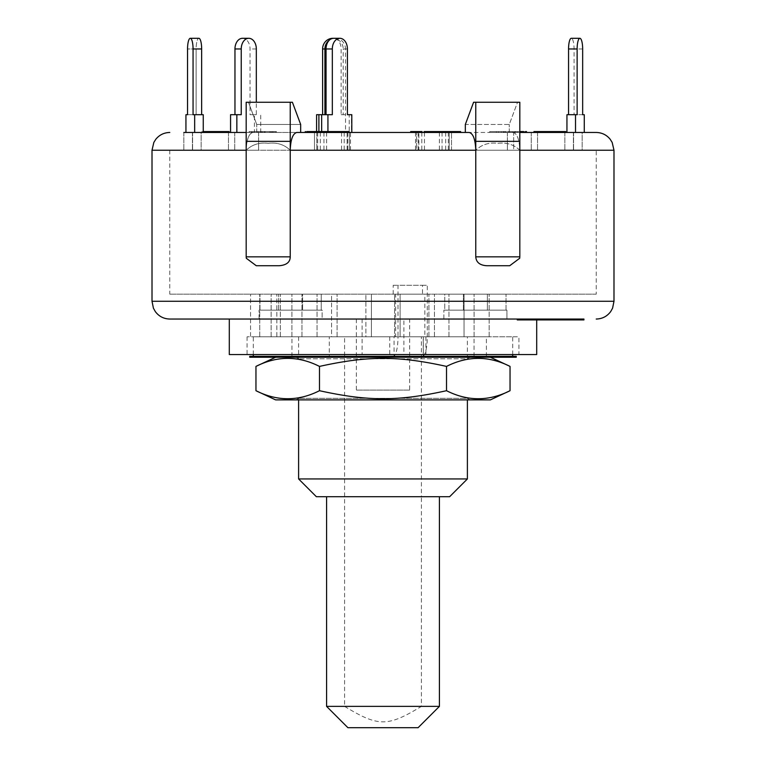 <?xml version="1.0" encoding="UTF-8"?>
<svg xmlns="http://www.w3.org/2000/svg" width="766" height="766" viewBox="0 0 766 766"><rect width="100%" height="100%" fill="white"/><g stroke="black" fill="none" stroke-linecap="round" stroke-linejoin="round"><path stroke-width="0.57" stroke-dasharray="3.83 2.87" d="M326.584 706.376L344.585 706.376L344.585 496.713L421.415 496.713L421.415 336.801L344.585 336.801L344.585 496.713L326.584 496.713L439.416 496.713L421.415 496.713L421.415 706.376L439.416 706.376M344.585 706.376C378.548 726.982 387.452 726.982 421.415 706.376M418.092 727.7L347.908 727.7M344.585 336.801L421.415 336.801M329.284 356.343L512.703 356.343L253.297 356.343L329.284 356.343L329.284 336.801L371.424 336.801L331.573 336.801L331.573 294.163L371.424 294.163L331.573 294.163L371.424 294.163L331.573 294.163L331.573 336.801L394.078 336.801L394.078 356.018A19.543 4.797 90 0 0 397.994 336.801L427.284 336.801A19.543 4.797 -90 0 1 423.359 356.018L423.359 336.801L424.833 336.801L424.833 294.163L393.207 294.163L395.658 294.163L395.658 336.801L394.078 336.801M423.253 356.075L423.253 336.801L486.42 336.801L461.285 336.801L464.043 336.801L464.043 294.163L448.962 294.163L489.168 294.163L448.962 294.163L464.043 294.163L464.043 336.801L399.096 336.801L400.101 336.801L400.101 294.163L395.658 294.163M279.58 336.801L317.038 336.801L254.293 336.801L280.327 336.801L254.293 336.801L279.58 336.801L276.832 336.801L276.832 294.163L317.038 294.163L276.832 294.163L317.038 294.163L276.832 294.163L276.832 336.801L279.58 336.801M424.833 336.801L276.832 336.801L301.957 336.801L301.957 294.163L301.957 336.801L329.284 336.801M366.904 336.801L371.424 336.801L371.424 294.163L371.424 336.801L331.573 336.801L365.899 336.801L365.899 294.163L365.899 336.801L366.904 336.801M393.207 294.163L393.207 285.278L397.994 285.278L397.994 336.801M393.207 285.278L422.487 285.278L422.487 294.163M425.934 336.801L425.934 356.343L423.253 356.161M486.4 356.343L486.4 336.801L512.703 336.801L464.043 336.801L489.168 336.801L489.168 294.163L489.168 336.801L486.42 336.801M389.76 336.801L389.76 356.343L394.078 356.018M427.284 336.801L427.284 285.278L397.994 285.278M422.487 285.278L427.284 285.278M254.293 336.801L259.731 336.801L259.731 294.163L280.327 294.163L250.539 294.163L280.327 294.163L259.731 294.163L259.731 336.801L250.539 336.801L250.539 294.163L250.539 336.801L254.293 336.801M424.833 294.163L394.576 294.163L400.101 294.163L400.101 336.801L394.576 336.801L394.576 294.163L394.576 336.801L395.658 336.801M428.903 336.801L428.903 294.163L428.903 336.801M249.735 357.234L516.265 357.234M329.313 357.234L490.384 357.234L329.313 357.234M249.735 356.343L516.265 356.343M470.123 399.881L295.877 399.881L470.123 399.881L467.394 398.31L298.606 398.31L467.394 398.31L467.394 399.881M275.616 399.881L490.384 399.881M510.041 390.708C488.871 401.403 467.691 401.403 446.521 390.708C397.947 401.403 368.053 401.403 319.479 390.708C298.309 401.403 277.129 401.403 255.959 390.708M255.959 366.407C277.129 355.711 298.309 355.711 319.479 366.407C368.053 355.711 397.947 355.711 446.521 366.407C467.691 355.711 488.871 355.711 510.041 366.407M319.479 390.708L319.479 366.407M446.521 390.708L446.521 366.407M575.678 132.47L566.945 132.47L575.678 132.47L575.678 114.699L584.267 114.699M582.658 114.699L574.069 114.699L574.069 48.957A10.657 2.758 90 0 0 571.312 38.3M577.133 114.699L566.945 114.699M574.069 114.699L575.678 114.699M582.16 132.47L564.848 132.47L582.16 132.47L564.848 132.47L582.16 132.47L582.16 150.241L564.848 150.241L582.16 150.241L564.848 150.241L582.16 150.241L582.16 132.47M345.523 132.47L320.332 132.47L345.523 132.47L345.523 114.699L341.129 114.699L341.129 48.957A10.657 7.536 90 0 0 333.583 38.3L335.202 38.3A10.657 10.293 -90 0 1 345.504 48.957L343.206 48.957A10.657 10.293 90 0 0 332.904 38.3M321.653 132.47L351.805 132.47L321.653 132.47L321.653 131.58M316.597 114.699L332.329 114.699M341.129 114.699L351.805 114.699M327.934 132.47L327.934 131.58M349.21 132.47L316.597 132.47L349.21 132.47L349.21 114.699L343.206 114.699L343.206 48.957M316.597 132.47L349.411 132.47L306.831 132.47L316.597 132.47L316.597 131.58M329.169 40.32A10.657 10.293 -90 0 1 335.202 38.3M343.206 114.699L345.504 114.699L345.504 48.957M349.21 114.699L351.508 114.699L351.508 132.47M318.895 132.47L318.895 131.58L336.657 131.58L318.024 131.58L321.529 131.58L318.876 131.58L318.876 132.47M254.436 132.47L230.566 132.47L254.436 132.47L254.436 114.699L250.042 114.699L250.042 48.957A10.657 7.536 90 0 0 242.496 38.3M230.566 114.699L241.242 114.699M250.042 114.699L256.323 114.699L256.323 102.261M254.436 114.699L256.323 114.699M260.718 132.47L260.718 114.699M258.621 132.47L228.459 132.47L258.621 132.47L228.459 132.47L258.621 132.47L258.621 150.241L228.459 150.241L258.621 150.241L228.459 150.241L258.621 150.241L258.621 132.47M193.061 48.957A10.657 2.758 90 0 0 190.303 38.3A10.657 2.758 90 0 0 187.546 48.957L196.125 48.957A10.657 2.758 -90 0 1 198.882 38.3A10.657 2.758 -90 0 1 201.649 48.957L193.061 48.957L193.061 114.699L203.258 114.699L201.649 114.699L201.649 48.957M194.669 132.47L183.84 132.47L203.258 132.47L185.937 132.47L194.669 132.47L194.669 114.699M185.937 132.47L203.258 132.47L183.84 132.47L185.937 132.47L185.937 114.699L196.125 114.699L187.546 114.699M193.061 114.699L201.649 114.699L193.061 114.699M190.303 38.3L198.882 38.3A10.657 2.758 -90 0 0 196.125 48.957L196.125 114.699L194.516 114.699L196.125 114.699L196.125 48.957L187.546 48.957M194.516 114.699L185.937 114.699L194.516 114.699L194.516 132.47L194.516 114.699M203.258 132.47L203.258 114.699L201.649 114.699M201.152 132.47L192.419 132.47L201.152 132.47L201.152 150.241L183.84 150.241L201.152 150.241L183.84 150.241L201.152 150.241L201.152 132.47M324.698 131.58L317.028 131.58L324.698 131.58L324.698 132.47L317.028 132.47L317.028 131.58L315.937 131.58L315.937 132.47L324.698 132.47M329.351 132.47L329.351 131.58M322.84 132.47L322.84 131.58M318.541 132.47L318.541 131.58M316.655 131.58L309.617 131.58L316.655 131.58L316.655 132.47L309.617 132.47L309.617 131.58L308.593 131.58L308.593 132.47L316.655 132.47M320.667 132.47L320.667 131.58M314.97 132.47L314.97 131.58M311.255 132.47L311.255 131.58M305.289 131.58L313.409 131.58L312.672 131.58L312.672 132.47L313.409 132.47L313.409 131.58L348.501 131.58M351.805 132.47L305.289 132.47L306.831 132.47L306.831 131.58M314.5 132.47L314.5 150.241L349.411 150.241L349.411 132.47L349.411 150.241L314.5 150.241L314.5 132.47L349.411 132.47L314.5 132.47L314.51 131.58M326.919 132.47L326.919 131.58M333.995 132.47L333.995 131.58M519.817 131.58L513.459 131.58L513.479 132.47L503.243 132.47L523.695 132.47L505.56 132.47L513.479 132.47L512.847 132.47L512.847 131.58L513.479 131.58L503.243 131.58L523.628 131.58M505.56 132.47L505.56 131.58L506.154 131.58L506.154 132.47L505.56 132.47M521.378 132.47L514.637 132.47L522.364 132.47L521.378 132.47L521.378 131.58L522.364 131.58L514.637 131.58L521.378 131.58M515.729 132.47L515.729 131.58M521.273 132.47L521.273 131.58M515.662 132.47L515.662 131.58M513.459 132.47L513.459 131.58M511.793 131.58L512.224 132.47L511.793 131.58M503.827 132.47L503.827 131.58L503.243 131.58L503.243 132.47L503.827 132.47M515.087 132.47L515.087 131.58M517.577 131.58L517.031 132.47L517.577 131.58M523.628 132.47L523.695 131.58M552.353 132.47L559.372 132.47L548.255 132.47L552.353 132.47L552.353 131.58L548.255 131.58L559.372 131.58L552.353 131.58M553.559 132.47L553.559 131.58L559.525 131.58L559.525 132.47L560.262 132.47L533.95 132.47L559.525 132.47L559.372 131.58L560.262 131.58L536.315 131.58L545.363 131.58L539.36 131.58L539.36 132.47L546.598 132.47L546.598 131.58L547.23 131.58L545.574 131.58L562.483 131.58M548.255 132.47L548.092 131.58L548.255 132.47M554.967 132.47L554.967 131.58M546.598 132.47L562.483 132.47L536.621 132.47L545.363 132.47L539.542 132.47L539.542 131.58L546.598 131.58M547.23 132.47L547.23 131.58M545.373 131.58L545.574 132.47L545.373 131.58M556.097 132.47L556.097 131.58M536.315 132.47L536.621 131.58M545.363 132.47L545.363 131.58M544.77 132.47L544.77 131.58M209.013 131.58L220.694 131.58L209.013 131.58L209.013 132.47L220.694 132.47L209.013 132.47M218.693 132.47L218.693 131.58M220.694 132.47L220.694 131.58M202.454 132.47L228.019 132.47L202.454 132.47L202.454 131.58L201.755 131.58L228.019 131.58M203.258 131.58L202.454 131.58M201.755 132.47L201.755 131.58M217.793 132.47L217.793 131.58M216.989 132.47L216.989 131.58M220.349 132.47L220.349 131.58M221.144 132.47L221.144 131.58M227.119 132.47L227.119 131.58M225.166 131.58L222.054 131.58L225.166 131.58M222.054 132.47L222.054 131.58M446.827 132.47L436.792 132.47L438.056 132.47L438.056 131.58L457.522 131.58L457.551 132.47L444.931 132.47L446.827 132.47L446.827 131.58L457.551 131.58M438.056 132.47L456.459 132.47L456.459 131.58M456.459 132.47L457.522 132.47L455.454 132.47L455.454 131.58L446.827 131.58M424.096 131.58L441.216 131.58L435.184 131.58L435.184 132.47L438.056 131.58M440.479 132.47L440.479 131.58L439.875 131.58L439.875 132.47L440.479 132.47M264.069 131.58L261.608 131.58L261.819 132.47L261.608 131.58L250.769 131.58L276.43 131.58L264.069 131.58L264.069 132.47L262.642 132.47L262.642 131.58M262.642 132.47L261.407 132.47L261.608 131.58M261.608 132.47L253.747 132.47L253.747 131.58L253.508 132.47L250.769 132.47L250.769 131.58L251.631 131.58L251.631 132.47L262.575 132.47L262.575 131.58M250.769 132.47L251.631 132.47L250.769 132.47M262.575 132.47L265.228 132.47L265.228 131.58L264.816 132.47L273.989 132.47L273.989 131.58M265.046 132.47L265.046 131.58M273.989 132.47L276.43 132.47L276.43 131.58M276.43 132.47L264.069 132.47M427.074 132.47L441.216 132.47L424.096 132.47L427.868 132.47L427.074 132.47L427.074 131.58M427.868 131.58L427.868 132.47L427.868 131.58M430.415 132.47L430.415 131.58L431.047 131.58L431.047 132.47L430.415 132.47M427.265 132.47L427.265 131.58M440.278 132.47L440.278 131.58M417.489 131.58L413.496 131.58L417.489 131.58L417.489 132.47L410.672 132.47L411.275 132.47L411.275 131.58L422.028 131.58M410.672 131.58L411.275 131.58M411.275 132.47L419.835 132.47L419.835 131.58M419.835 132.47L417.489 132.47M519.779 132.47L504.038 132.47L519.779 132.47L519.779 131.58L512.77 131.58L526.501 131.58M512.77 132.47L512.77 131.58M515.154 132.47L515.154 131.58M525.045 132.47L525.045 131.58M525.543 131.58L519.779 131.58M506.307 132.47L506.307 131.58M504.038 132.47L504.038 131.58M547.814 132.47L547.814 131.58M550.792 132.47L550.792 131.58M560.262 132.47L560.262 131.58M533.95 131.58L553.559 131.58M503.578 131.58L489.704 131.58L503.578 131.58L503.578 132.47L496.358 132.47L496.358 131.58M496.358 132.47L498.465 132.47L498.465 131.58M498.465 132.47L508.433 132.47L508.433 131.58M508.433 132.47L510.099 132.47L510.099 131.58M510.099 132.47L492.289 132.47L492.289 131.58M492.289 132.47L489.704 132.47L489.704 131.58M489.704 132.47L503.578 132.47M334.531 131.58L343.427 131.58L334.531 131.58L334.531 132.47L329.629 132.47L329.629 131.58M329.629 132.47L328.786 132.47L328.786 131.58M328.786 132.47L334.148 132.47L334.148 131.58M334.148 132.47L336.312 132.47L336.312 131.58M336.312 132.47L343.427 132.47L343.427 131.58M343.427 132.47L340.075 132.47L340.075 131.58M340.075 132.47L334.531 132.47M222.159 132.47L202.751 132.47L228.91 132.47L219.622 132.47L225.96 132.47L225.96 131.58L226.123 132.47L222.159 132.47L222.159 131.58L212.852 131.58L213.197 132.47L213.025 131.58L205.652 131.58L205.652 132.47L205.767 131.58L208.697 131.58L202.751 131.58L222.159 131.58M215.744 132.47L215.744 131.58M212.852 132.47L212.852 131.58M210.43 132.47L210.43 131.58M208.697 132.47L208.697 131.58M207.423 132.47L207.423 131.58M202.53 131.58L202.751 132.47L202.53 131.58M211.225 132.47L211.225 131.58M215.323 132.47L215.323 131.58M223.097 132.47L223.097 131.58M219.622 132.47L219.622 131.58M220.158 132.47L220.158 131.58M424.862 131.58L443.935 131.58L443.935 132.47L440.642 132.47L440.642 131.58L424.862 131.58L424.862 132.47L434.111 132.47L434.111 131.58M434.111 132.47L443.782 132.47L443.782 131.58L440.642 131.58M440.642 132.47L434.504 132.47L434.504 131.58M434.504 132.47L431.325 132.47L431.325 131.58M431.325 132.47L441.685 132.47L441.685 131.58M441.685 132.47L447.373 132.47L447.373 131.58L447.085 132.47L430.224 132.47L430.224 131.58M430.224 132.47L442.451 132.47L442.451 131.58M442.451 132.47L441.36 132.47L441.36 131.58M441.36 132.47L424.862 132.47M270.743 131.58L249.113 131.58L273.912 131.58L270.743 131.58L270.743 132.47L262.508 132.47L262.508 131.58L262.432 132.47L267.382 132.47L267.382 131.58M267.382 132.47L269.622 132.47L269.622 131.58M269.622 132.47L258.324 132.47L258.324 131.58M258.324 132.47L249.113 132.47L249.113 131.58L249.094 132.47L251.516 132.47L251.516 131.58M251.516 132.47L258.669 132.47L258.669 131.58M258.669 132.47L264.347 132.47L264.347 131.58M264.347 132.47L259.617 132.47L259.617 131.58L259.856 132.47L265.687 132.47L265.687 131.58M265.687 132.47L272.897 132.47L272.897 131.58M272.897 132.47L275.415 132.47L275.415 131.58L273.912 131.58L273.912 132.47L271.126 132.47L271.126 131.58M323.252 131.58L311.379 131.58L323.252 131.58L323.252 132.47L311.379 132.47L311.379 131.58M311.379 132.47L323.252 132.47M316.693 132.47L316.693 131.58M336.657 132.47L336.657 131.58M310.46 132.47L310.46 131.58M334.014 132.47L334.014 131.58M326.22 132.47L326.22 131.58M318.024 132.47L318.024 131.58M321.529 132.47L321.529 131.58M307.989 132.47L307.989 131.58M342.153 132.47L335.623 132.47L346.05 132.47L346.05 131.58L335.623 131.58L346.213 131.58L346.213 132.47L342.153 132.47L342.153 131.58M339.376 132.47L339.376 131.58M335.623 132.47L335.431 131.58L335.623 132.47M339.53 132.47L329.849 132.47L339.53 132.47L339.53 131.58M333.315 132.47L333.315 131.58M344.777 132.47L344.777 131.58M331.984 131.58L332.233 132.47L331.984 131.58M342.68 132.47L342.68 131.58M349.133 132.47L348.501 132.47M329.782 132.47L329.849 131.58M551.281 132.47L562.55 132.47L551.281 132.47L551.281 131.58L562.637 131.58L562.637 132.47L562.55 131.58L542.06 131.58L542.06 132.47L542.146 131.58L551.281 131.58M560.023 132.47L560.023 131.58M553.425 132.47L553.425 131.58M554.134 132.47L539.12 132.47L565.586 132.47L554.134 132.47L554.134 131.58L538.891 131.58L538.891 132.47L539.12 131.58L565.729 131.58M540.375 132.47L540.375 131.58M565.729 132.47L565.586 131.58M562.732 131.58L554.134 131.58M439.339 131.58L456.766 131.58L456.766 132.47L456.383 131.58L439.339 131.58L439.339 132.47L445.276 132.47L445.276 131.58M445.276 132.47L439.339 132.47M435.308 132.47L435.308 131.58M449.575 132.47L449.575 131.58M453.539 132.47L453.539 131.58M453.108 132.47L453.108 131.58M455.693 131.58L460.222 131.58L460.222 132.47L437.434 132.47L437.434 131.58L430.664 131.58L455.693 131.58L455.693 132.47L458.777 132.47L458.777 131.58M458.777 132.47L460.194 132.47L460.194 131.58L437.434 131.58M437.434 132.47L430.664 132.47L430.664 131.58M430.664 132.47L449.23 132.47L449.23 131.58M449.202 132.47L449.202 150.241L416.589 150.241L416.589 132.47L416.589 150.241L418.887 150.241L418.887 132.47L418.887 150.241L451.5 150.241L449.202 150.241L451.5 150.241L451.5 132.47L451.5 150.241L416.589 150.241L449.202 150.241L449.202 132.47L451.5 132.47L416.589 132.47L455.693 132.47M519.817 132.47L513.038 132.47C517.098 133.389 519.358 139.316 519.817 150.241C513.852 144.535 506.508 142.227 497.795 143.319C489.072 142.227 481.728 144.535 475.763 150.241L475.763 102.261L473.589 102.261L465.326 124.475L509.275 124.475L517.538 102.261L473.589 102.261L517.538 102.261L509.275 124.475L465.326 124.475L465.326 132.47L513.038 132.47L469.223 132.47C473.197 133.533 475.37 139.46 475.763 150.241C481.728 144.535 489.072 142.227 497.795 143.319C506.508 142.227 513.852 144.535 519.817 150.241C519.358 139.316 517.098 133.389 513.038 132.47L584.267 132.47M183.84 132.47L183.84 150.241L183.84 132.47L252.962 132.47C248.902 133.389 246.642 139.316 246.183 150.241C252.148 144.535 259.492 142.227 268.205 143.319C276.928 142.227 284.272 144.535 290.237 150.241C290.63 139.46 292.804 133.533 296.777 132.47L246.183 132.47M410.672 132.47L460.634 132.47M290.237 256.849C289.74 262.403 286.024 265.371 279.111 265.735L256.284 265.735L246.298 258.257L246.183 256.849L290.237 256.849L290.237 150.241L246.183 150.241L290.237 150.241C284.272 144.535 276.928 142.227 268.205 143.319C259.492 142.227 252.148 144.535 246.183 150.241C246.642 139.316 248.902 133.389 252.962 132.47L300.674 132.47L300.674 124.475L256.725 124.475L248.462 102.261L292.411 102.261L248.462 102.261L256.725 124.475L300.674 124.475L292.411 102.261L290.237 102.261L290.237 141.356L246.183 141.356L246.183 102.261L290.237 102.261M445.668 132.47L415.517 132.47L445.668 132.47L445.668 150.241L415.517 150.241L445.668 150.241M341.54 132.47L317.67 132.47L347.821 132.47L341.54 132.47L341.54 150.241L347.821 150.241L317.67 150.241L341.54 150.241M513.66 132.47L537.54 132.47L507.379 132.47L537.54 132.47L513.66 132.47L513.66 150.241L507.379 150.241L537.54 150.241L507.379 150.241L513.66 150.241L513.66 132.47M424.46 132.47L448.33 132.47L418.179 132.47L424.46 132.47L424.46 150.241L418.179 150.241L448.33 150.241L424.46 150.241M556.48 319.92L517.27 319.92M556.48 319.039L553.397 319.039L553.397 319.92M553.397 319.039L543.142 319.039L543.142 319.92M543.142 319.039L535.032 319.039L535.032 319.92M535.032 319.039L544.511 319.039L544.511 319.92M544.511 319.039L541.428 319.039L541.428 319.92M541.428 319.039L531.939 319.039L531.939 319.92M531.939 319.039L522.671 319.039L522.671 319.92M522.671 319.039L533.442 319.039L533.442 319.92M533.442 319.039L530.35 319.039L530.35 319.92M530.35 319.039L543.917 319.039M558.481 319.92L520.554 319.92L560.645 319.92L558.481 319.92L558.481 319.039L547.393 319.039L547.393 319.92M547.393 319.039L538.958 319.039L538.958 319.92M538.958 319.039L550.045 319.039L550.045 319.92M550.045 319.039L547.882 319.039L547.882 319.92M547.882 319.039L520.554 319.039L520.554 319.92M520.554 319.039L522.728 319.039L522.728 319.92M522.728 319.039L535.788 319.039L535.788 319.92M535.788 319.039L544.224 319.039L544.224 319.92M544.224 319.039L531.164 319.039L531.164 319.92M531.164 319.039L533.327 319.039L533.327 319.92M533.327 319.039L560.645 319.039L560.645 319.92M560.645 319.039L558.481 319.039M579.029 319.92L548.542 319.92L579.029 319.92L579.029 319.039L582.677 319.039L582.677 319.92M582.677 319.039L578.081 319.039L578.081 319.92M578.081 319.039L574.433 319.039L574.433 319.92L577.851 319.92L548.542 319.92L574.251 319.92M502.056 319.039L583.922 319.039L550.773 319.039L576.358 319.039L576.358 319.92M576.358 319.039L548.542 319.039L548.542 319.92L548.542 319.039L549.299 319.039L549.299 319.92M549.299 319.039L577.104 319.039L577.104 319.92M577.104 319.039L579.029 319.039M549.634 319.92L541.016 319.92L549.634 319.92L549.634 319.039L546.302 319.039L546.302 319.92M546.302 319.039L541.016 319.039L541.016 319.92M541.016 319.039L544.348 319.039L544.348 319.92M544.348 319.039L549.634 319.039M583.568 319.92L551.654 319.92L583.836 319.92L583.568 319.039L551.654 319.039L551.654 319.92M551.654 319.039L551.913 319.92M551.913 319.039L583.836 319.039L583.836 319.92M560.846 319.039L539.456 319.039L539.456 319.92L571.005 319.92L558.06 319.92L568.161 319.92L568.161 319.039L567.596 319.92L543.285 319.92L543.285 319.039L543.736 319.92L548.102 319.92L540.116 319.92L540.116 319.039L560.846 319.039L560.846 319.92M571.762 319.92L571.005 319.92L571.005 319.039L571.762 319.039L571.762 319.92M558.06 319.039L558.06 319.92M558.606 319.039L558.606 319.92M548.102 319.039L548.102 319.92M545.651 319.039L545.651 319.92M573.61 319.039L542.721 319.039L550.792 319.039L546.187 319.039L546.187 319.92L556.882 319.92L556.882 319.039L556.882 319.92L556.882 319.039L553.942 319.039L553.942 319.92M573.61 319.92L542.721 319.92L550.792 319.92L545.727 319.92L545.727 319.039L553.942 319.039M568.094 319.039L568.094 319.92M566.773 319.039L566.773 319.92M570.565 319.92L570.143 319.039L570.565 319.92M563.393 319.039L563.393 319.92M561.085 319.039L561.076 319.92M562.005 319.039L581.499 319.039L555.436 319.039L555.436 319.92L581.499 319.92L555.436 319.92L555.436 319.039L562.005 319.039L562.005 319.92M542.721 319.039L542.721 319.92L541.907 319.92L541.907 319.039L542.721 319.039M549.461 319.039L549.461 319.92M550.792 319.039L550.792 319.92M579.9 319.92L553.224 319.92L579.9 319.92M553.224 319.039L579.9 319.039L553.224 319.039L553.224 319.92M559.084 319.039L559.084 319.92M566.141 319.039L566.141 319.92M583.922 319.92L550.773 319.92L574.471 319.92L574.471 319.039L577.851 319.039L577.851 319.92M551.223 319.039L551.223 319.92M550.773 319.039L550.773 319.92M577.851 319.039L549.04 319.039L549.04 319.92M549.04 319.039L574.251 319.039M347.113 132.47L347.113 150.241L349.411 150.241L314.5 150.241L347.113 150.241L347.113 132.47M316.798 132.47L316.798 150.241L316.798 132.47M192.572 132.47L192.572 150.241L192.572 132.47M192.419 132.47L192.419 150.241L192.419 132.47M573.428 132.47L573.428 150.241L573.428 132.47M573.581 132.47L573.581 150.241L573.581 132.47M564.848 132.47L564.848 150.241L564.848 132.47M421.798 132.47L421.798 150.241M439.387 132.47L439.387 150.241M415.517 132.47L415.517 150.241M252.34 132.47L252.359 131.58M228.459 132.47L228.459 150.241L228.459 132.47M234.75 132.47L234.75 150.241L234.75 132.47M317.67 132.47L317.67 150.241M347.821 132.47L347.821 150.241M323.951 132.47L323.951 150.241M537.54 132.47L537.54 150.241L537.54 132.47M507.379 132.47L507.379 150.241L507.379 132.47M531.25 132.47L531.25 150.241L531.25 132.47M350.483 150.241L320.332 150.241L350.483 150.241L350.483 132.47M344.202 132.47L344.202 150.241M320.332 132.47L320.332 150.241M326.613 132.47L326.613 150.241M448.33 132.47L448.33 150.241M418.179 132.47L418.179 150.241M442.049 132.47L442.049 150.241M509.716 265.735L486.889 265.735C480.09 265.486 476.385 262.527 475.763 256.849L519.817 256.849L519.702 258.257L509.716 265.735L486.889 265.735L509.716 265.735M256.284 265.735L279.111 265.735M256.725 132.47L256.725 124.475L256.725 132.47M290.237 150.241L290.237 141.356L290.237 150.241L475.763 150.241L475.763 141.356L519.817 141.356L519.817 102.261L475.763 102.261M509.275 132.47L509.275 124.475L509.275 132.47M519.817 150.241L519.817 141.356L475.763 141.356L519.817 141.356L519.817 256.849L519.817 150.241L475.763 150.241L613.987 150.241M246.183 150.241L246.183 141.356L290.237 141.356L246.183 141.356L246.183 256.849L246.183 150.241L152.013 150.241M513.038 150.241L169.784 150.241L513.038 150.241M596.216 294.163L169.784 294.163L596.216 294.163L596.216 150.241M444.749 294.163L506.029 294.163L444.749 294.163L506.029 294.163L444.749 294.163L444.749 310.153L463.411 310.153L463.411 294.163L463.411 310.153L506.029 310.153L487.377 310.153L487.377 294.163L487.377 310.153L444.749 310.153L444.749 294.163M302.589 294.163L259.971 294.163L321.251 294.163L302.589 294.163L302.589 310.153L302.589 294.163M506.029 310.153L506.029 294.163L506.029 310.153L444.749 310.153L506.029 310.153M259.971 310.153L259.971 294.163L259.971 310.153L302.589 310.153L259.971 310.153M278.623 310.153L278.623 294.163L278.623 310.153L321.251 310.153L302.589 310.153L321.251 310.153L321.251 294.163L321.251 310.153L278.623 310.153M280.327 336.801L280.327 294.163L280.327 336.801M434.427 336.801L434.427 294.163L434.427 336.801M271.126 336.801L271.126 294.163L271.126 336.801M448.962 336.801L448.962 294.163L448.962 336.801M337.097 336.801L337.097 294.163L337.097 336.801M474.097 336.801L474.097 294.163L474.097 336.801M291.903 336.801L291.903 294.163L291.903 336.801M317.038 336.801L317.038 294.163L317.038 336.801M475.763 150.241L475.763 256.849M302.024 319.039L229.302 319.039L302.024 319.039M322.141 310.153L259.071 310.153L322.141 310.153L259.071 310.153L322.141 310.153L322.141 319.039L289.337 319.039L322.141 319.039L322.141 310.153M517.27 319.039L263.944 319.039M506.929 310.153L443.859 310.153L506.929 310.153L443.859 310.153L506.929 310.153L506.929 319.039L506.929 310.153M455.646 319.039L310.354 319.039L455.646 319.039M409.657 390.105L356.343 390.105L409.657 390.105L409.657 319.039M362.098 319.039L362.098 354.572L403.902 354.572L403.902 319.039M362.098 354.572L229.302 354.572M536.698 354.572L403.902 354.572M518.927 354.572L247.073 354.572L518.927 354.572L518.927 336.801L247.073 336.801L518.927 336.801M298.606 478.951L467.394 478.951M449.632 496.713L316.368 496.713M467.394 336.801L298.606 336.801L467.394 336.801L467.394 358.814L298.606 358.814L467.394 358.814L470.123 357.234L295.877 357.234L470.123 357.234M450.044 357.234L291.386 357.234L450.044 357.234M450.044 356.343L291.386 356.343L450.044 356.343M471.281 336.801L291.942 336.801L471.281 336.801M471.281 356.343L291.942 356.343L471.281 356.343M582.658 48.957L574.069 48.957M347.41 48.957L341.129 48.957M256.323 48.957L250.042 48.957M322.936 132.47L322.936 131.58M314.089 132.47L314.089 131.58M454.008 132.47L454.008 131.58M260.124 132.47L260.124 131.58M425.944 132.47L425.944 131.58M436.697 132.47L436.697 131.58M313.447 132.47L313.447 131.58M316.387 132.47L316.387 131.58M336.533 132.47L336.533 131.58M337.653 132.47L337.653 131.58M550.553 132.47L550.553 131.58M455.569 132.47L455.569 131.58M559.4 319.039L559.4 319.92M559.544 319.039L559.544 319.92M573.677 319.039L573.677 319.92M519.817 256.849L519.702 258.257M152.013 301.268L613.987 301.268M512.703 354.572L512.703 336.801M253.297 354.572L253.297 336.801M298.606 399.881L298.606 398.31L295.877 399.881M514.551 132.47L514.551 131.58M504.44 132.47L504.44 131.58M522.364 132.47L522.364 131.58M514.637 132.47L514.637 131.58M501.337 131.58L501.337 132.47M559.525 132.47L559.525 131.58M438.525 131.58L438.525 132.47M264.471 131.58L264.471 132.47M260.861 131.58L260.861 132.47M257.577 131.58L257.577 132.47M272.15 131.58L272.15 132.47M560.789 319.92L560.789 319.039M246.298 258.257L246.183 256.849M169.784 150.241L169.784 294.163M259.071 319.039L259.071 310.153L259.071 319.039M443.859 319.039L443.859 310.153L443.859 319.039M356.343 319.039L356.343 390.105M536.698 319.039L536.698 319.92M247.073 336.801L247.073 354.572M298.606 336.801L298.606 358.814L295.877 357.234M474.614 357.234L474.614 356.343M291.386 357.234L291.386 356.343M474.058 356.343L474.058 336.801M291.942 356.343L291.942 336.801"/><path stroke-width="1.15" d="M439.416 496.713L439.416 706.376L326.584 706.376L326.584 496.713M326.584 706.376L347.908 727.7L418.092 727.7L439.416 706.376M480.521 357.234L249.735 357.234L249.735 356.343L516.265 356.343L516.265 357.234L480.521 357.234M510.041 390.708L490.384 399.881L275.616 399.881L255.959 390.708C277.129 401.403 298.309 401.403 319.479 390.708C368.053 401.403 397.947 401.403 446.521 390.708C467.691 401.403 488.871 401.403 510.041 390.708L510.041 366.407C488.871 355.711 467.691 355.711 446.521 366.407C397.947 355.711 368.053 355.711 319.479 366.407C298.309 355.711 277.129 355.711 255.959 366.407L255.959 390.708M319.479 390.708L319.479 366.407M446.521 390.708L446.521 366.407M575.525 132.47L575.525 114.699L577.133 114.699L577.133 48.957A10.657 2.758 -90 0 1 579.891 38.3A10.657 2.758 -90 0 1 582.658 48.957L582.658 114.699L584.267 114.699L584.267 132.47L596.216 132.47L519.817 132.47M579.891 38.3L571.312 38.3A10.657 2.758 90 0 0 568.554 48.957L577.133 48.957M568.554 114.699L568.554 48.957M575.525 114.699L566.945 114.699L566.945 132.47M339.874 38.3L333.583 38.3A10.657 7.536 90 0 0 326.048 48.957L332.329 48.957A10.657 7.536 -90 0 1 339.874 38.3A10.657 7.536 -90 0 1 347.41 48.957L347.41 114.699L351.805 114.699L351.805 132.47L410.672 132.47L410.672 131.58L422.028 131.58L422.028 132.47M321.653 131.58L321.653 114.699L316.597 114.699L316.597 131.58M326.048 114.699L326.048 48.957M327.934 131.58L327.934 114.699L332.329 114.699L332.329 48.957M327.934 114.699L321.653 114.699M333.583 38.3L332.904 38.3A10.657 10.293 90 0 0 322.61 48.957L324.908 48.957A10.657 10.293 -90 0 1 329.169 40.32M322.61 114.699L322.61 48.957M324.908 114.699L324.908 48.957M318.895 131.58L318.895 114.699M351.508 114.699L347.41 114.699M248.778 38.3L242.496 38.3A10.657 7.536 90 0 0 234.961 48.957L241.242 48.957A10.657 7.536 -90 0 1 248.778 38.3A10.657 7.536 -90 0 1 256.323 48.957L256.323 102.261M230.566 132.47L230.566 114.699L241.242 114.699L241.242 48.957M234.961 114.699L234.961 48.957M236.847 132.47L236.847 114.699M187.546 48.957L187.546 114.699L187.546 48.957A10.657 2.758 90 0 1 190.303 38.3A10.657 2.758 90 0 1 193.061 48.957L201.649 48.957A10.657 2.758 -90 0 0 198.882 38.3L190.303 38.3M187.546 114.699L185.937 114.699L185.937 132.47M194.669 132.47L194.669 114.699L193.061 114.699L193.061 48.957M201.649 114.699L201.649 48.957M203.258 132.47L203.258 114.699L194.669 114.699M308.267 132.47L308.267 131.58L306.831 131.58M329.782 132.47L329.782 131.58L308.267 131.58M315.266 132.47L315.266 131.58M523.628 132.47L523.628 131.58L519.817 131.58M565.729 132.47L565.729 131.58L536.621 131.58M562.483 132.47L562.483 131.58M547.68 132.47L547.68 131.58M225.166 132.47L225.166 131.58L203.258 131.58M221.805 132.47L221.805 131.58M228.019 132.47L228.019 131.58L225.166 131.58M457.522 131.58L457.522 132.47L460.634 132.47L460.634 131.58L424.096 131.58L424.096 132.47M444.931 132.47L444.931 131.58M424.852 132.47L424.852 131.58M441.216 132.47L441.216 131.58M416.915 132.47L416.915 131.58M413.496 132.47L413.496 131.58M526.501 132.47L526.501 131.58L525.543 131.58L525.543 132.47M536.315 132.47L536.315 131.58L533.95 131.58L533.95 132.47M535.099 132.47L535.099 131.58M229.168 132.47L229.168 131.58L228.019 131.58M228.91 132.47L228.91 131.58M349.133 132.47L349.133 131.58L329.849 131.58M348.501 132.47L348.501 131.58M342.89 132.47L342.89 131.58M335.537 132.47L335.537 131.58M475.763 256.849C476.203 262.374 479.909 265.342 486.889 265.735L509.716 265.735L519.702 258.257L519.817 256.849L475.763 256.849L475.763 150.241C475.37 139.46 473.197 133.533 469.223 132.47L296.777 132.47C292.804 133.533 290.63 139.46 290.237 150.241L290.237 102.261L292.411 102.261L300.674 124.475L300.674 132.47L305.289 132.47L305.289 131.58M460.634 132.47L465.326 132.47L465.326 124.475L473.589 102.261L519.817 102.261L519.817 141.356L475.763 141.356L475.763 102.261M246.183 132.47L183.84 132.47M556.48 319.039L556.48 319.92L556.547 319.039L543.917 319.039L543.917 319.92L556.48 319.92M519.817 150.241L519.817 256.849L519.817 141.356L519.817 150.241L613.987 150.241L613.987 301.268L152.013 301.268L153.42 308.191L155.326 311.599C158.945 316.406 163.771 318.886 169.784 319.039L517.27 319.039L517.27 319.92L543.917 319.92M556.882 319.92L583.922 319.92L583.922 319.039L583.481 319.92M556.882 319.039L556.643 319.92M556.643 319.039L561.794 319.039L561.794 319.92M561.794 319.039L579.45 319.039L579.45 319.92M579.45 319.039L579.9 319.92M579.9 319.039L581.413 319.039L581.413 319.92M581.413 319.039L581.499 319.92M581.499 319.039L583.481 319.039M246.298 258.257L246.183 256.849L246.298 258.257L256.284 265.735L279.111 265.735C286.455 265.16 290.17 262.192 290.237 256.849L246.183 256.849L246.183 102.261L290.237 102.261M279.111 265.735L256.284 265.735M475.763 150.241L475.763 141.356L475.763 150.241L290.237 150.241L290.237 141.356L246.183 141.356L246.183 256.849M290.237 150.241L290.237 256.849M169.784 319.039L263.944 319.039M502.056 319.039L583.922 319.039M229.302 319.039L229.302 354.572L536.698 354.572L536.698 319.92M467.394 478.951L298.606 478.951L316.368 496.713L449.632 496.713L467.394 478.951L467.394 399.881M573.61 319.039L573.61 319.92M519.817 256.849L519.702 258.257M169.784 132.47C164.096 132.595 159.443 134.854 155.833 139.24L153.832 142.419L152.013 150.241L246.173 150.241M512.703 356.343L512.703 354.572M253.297 356.343L253.297 354.572M275.616 357.234L255.959 366.407M490.384 357.234L510.041 366.407M562.732 131.58L562.732 132.47M574.251 319.92L574.251 319.039M152.013 150.241L152.013 301.268M613.987 301.268L612.58 308.191L610.674 311.599C607.055 316.406 602.229 318.886 596.216 319.039M298.606 399.881L298.606 478.951M613.987 150.241L612.168 142.419L610.167 139.24C606.557 134.854 601.904 132.595 596.216 132.47"/></g></svg>
